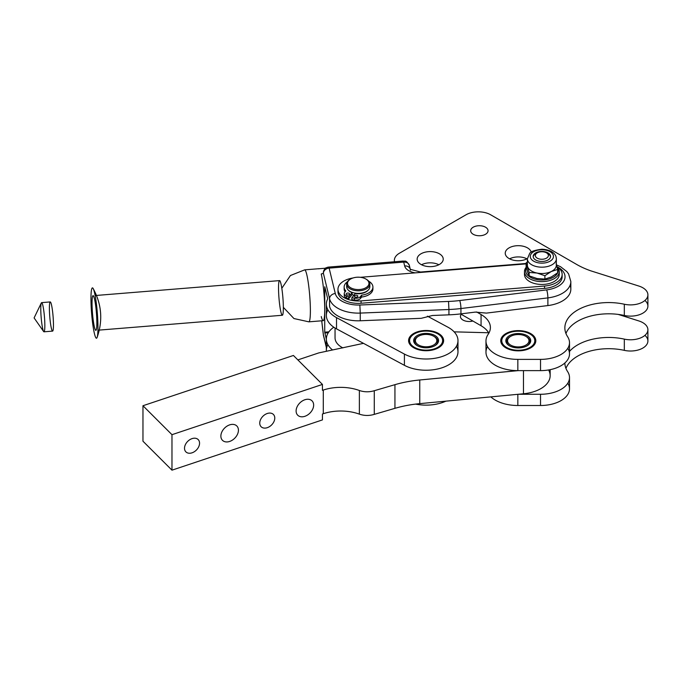 <?xml version="1.0" encoding="UTF-8"?>
<svg xmlns="http://www.w3.org/2000/svg" width="682" height="682" viewBox="0 0 682 682"><rect width="100%" height="100%" fill="white"/><g stroke="black" fill="none" stroke-linecap="round" stroke-linejoin="round"><path stroke-width="1.02" d="M490.622 214.77L576.665 264.445A74.551 43.043 0 0 0 590.697 270.805L638.872 286.056A17.382 10.034 180 0 1 647.9 294.863A17.382 10.034 180 0 1 624.32 304.232A43.836 25.311 0 0 0 564.849 327.88A43.836 25.311 0 0 0 567.654 336.78A28.968 16.726 180 0 1 569.504 342.654A28.968 16.726 180 0 1 540.528 359.38L517.843 359.38A31.866 18.397 180 0 1 485.976 340.983A31.866 18.397 180 0 1 488.184 334.257A31.866 18.397 0 0 0 490.392 327.522A31.866 18.397 0 0 0 481.066 314.513L481.066 325.749A31.866 18.397 180 0 1 488.653 332.765A31.866 18.397 180 0 1 488.875 333.14A31.866 18.397 0 0 0 488.653 332.765A31.866 18.397 0 0 0 481.066 325.749L481.066 314.513A31.866 18.397 180 0 1 488.184 334.257A31.866 18.397 0 0 0 517.843 359.38L517.843 370.624L517.843 359.38L540.528 359.38L540.528 370.624L540.528 359.38A28.968 16.726 0 0 0 567.654 336.78A43.836 25.311 180 0 1 577.773 309.935A43.836 25.311 180 0 1 624.32 304.232L624.32 315.468L624.32 304.232A17.382 10.034 0 0 0 646.297 299.074A17.382 10.034 0 0 0 638.872 286.056L590.697 270.805A74.551 43.043 180 0 1 576.665 264.445L490.622 214.77A17.382 10.034 0 0 0 466.045 214.77A17.382 10.034 180 0 1 490.622 214.77M399.464 253.21L466.045 214.77L399.464 253.21A17.382 10.034 0 0 0 394.554 261.743A17.382 10.034 180 0 1 394.375 260.311A17.382 10.034 180 0 1 399.464 253.21M485.976 340.983L485.976 352.219A31.866 18.397 0 0 0 517.843 370.624L540.528 370.624A28.968 16.726 0 0 0 569.504 353.89L569.504 342.654M644.925 300.481A17.382 10.034 180 0 1 644.132 312.33A17.382 10.034 180 0 1 624.32 315.468A43.836 25.311 0 0 0 565.949 333.498A43.836 25.311 180 0 1 624.32 315.468A17.382 10.034 0 0 0 647.9 306.099L647.9 294.863M505.891 347.888A17.527 10.119 0 0 0 524.987 350.079A17.527 10.119 0 0 0 535.813 340.736A17.527 10.119 0 0 0 518.286 330.617A17.527 10.119 0 0 0 500.759 340.736A17.527 10.119 0 0 0 505.891 347.888A17.527 10.119 180 0 1 513.742 330.958A17.527 10.119 180 0 1 535.208 343.353A17.527 10.119 180 0 1 505.891 347.888M485.507 227.191A8.695 5.021 0 0 0 476.036 226.1A8.695 5.021 0 0 0 470.665 230.738A8.695 5.021 0 0 0 473.214 234.284A8.695 5.021 0 0 0 482.686 235.375A8.695 5.021 0 0 0 488.048 230.738A8.695 5.021 0 0 0 485.507 227.191M420.973 264.445A13.035 7.528 0 0 0 435.184 266.082A13.035 7.528 0 0 0 443.232 259.126A13.035 7.528 0 0 0 430.197 251.598A13.035 7.528 0 0 0 417.154 259.126A13.035 7.528 0 0 0 420.973 264.445A13.035 7.528 180 0 1 426.821 251.854A13.035 7.528 180 0 1 442.788 261.07A13.035 7.528 180 0 1 420.973 264.445M421.519 264.744A13.035 7.528 180 0 1 438.867 264.744A13.035 7.528 0 0 0 421.519 264.744M509.062 258.538A13.035 7.528 0 0 0 527.382 258.597A13.035 7.528 180 0 1 509.062 258.538A13.035 7.528 180 0 1 512.514 246.458A13.035 7.528 180 0 1 531.21 252.221A13.035 7.528 0 0 0 517.425 245.699A13.035 7.528 0 0 0 505.243 253.21A13.035 7.528 0 0 0 509.062 258.538M509.607 258.828A13.035 7.528 180 0 1 526.956 258.828A13.035 7.528 0 0 0 509.607 258.828M476.65 311.964L481.066 314.513L476.65 311.964M473.214 234.284A8.695 5.021 180 0 1 477.11 225.895A8.695 5.021 180 0 1 487.758 232.042A8.695 5.021 180 0 1 473.214 234.284M570.058 285.366A28.968 16.726 180 0 1 547.885 305.57L486.385 313.106L547.885 305.57L547.885 297.889L460.938 308.537A86.912 50.178 180 0 1 448.927 309.509L360.258 313.081L360.258 320.77L421.237 318.315L432.456 315.493L448.927 314.837L448.927 309.509L448.927 314.837A86.912 50.178 0 0 0 460.938 313.865L460.938 308.537L460.938 313.865L475.38 312.092L486.385 313.106L475.38 312.092L460.938 313.865A86.912 50.178 180 0 1 448.927 314.837L432.456 315.493L421.237 318.315L360.258 320.77L360.258 313.081A28.968 16.726 180 0 1 329.559 298.716L329.559 306.406A28.968 16.726 0 0 0 360.258 320.77A28.968 16.726 180 0 1 329.559 306.406L329.559 298.716A28.968 16.726 0 0 0 360.258 313.081L448.927 309.509A86.912 50.178 0 0 0 460.938 308.537L547.885 297.889L547.885 305.57A28.968 16.726 0 0 0 570.834 289.211L570.834 281.521A28.968 16.726 180 0 1 547.885 297.889A28.968 16.726 0 0 0 570.834 281.521L568.618 273.976L566.87 271.632L560.587 266.73L556.478 264.863M460.555 313.908L481.066 325.749L460.555 313.908M644.925 335.365A17.382 10.034 180 0 1 644.132 347.223A17.382 10.034 180 0 1 624.32 350.36A43.836 25.311 0 0 0 565.949 368.382A43.836 25.311 180 0 1 624.32 350.36L624.32 339.125A43.836 25.311 0 0 0 569.504 351.426A43.836 25.311 180 0 1 624.32 339.125L624.32 350.36A17.382 10.034 0 0 0 647.9 340.983L647.9 329.747A17.382 10.034 180 0 1 624.32 339.125A17.382 10.034 0 0 0 646.297 333.958A17.382 10.034 0 0 0 638.872 320.949A17.382 10.034 180 0 1 647.9 329.747M567.816 383.165A28.968 16.726 180 0 1 540.528 405.509L517.843 405.509A31.866 18.397 180 0 1 490.844 396.881A31.866 18.397 0 0 0 517.843 405.509L517.843 394.315L517.843 405.509L540.528 405.509L540.528 394.273L518.243 394.273L540.528 394.273L540.528 405.509A28.968 16.726 0 0 0 569.504 388.783L569.504 377.547A28.968 16.726 180 0 1 540.528 394.273A28.968 16.726 0 0 0 567.654 371.664A28.968 16.726 180 0 1 569.504 377.547M564.849 362.977A43.836 25.311 0 0 0 567.654 371.664A43.836 25.311 180 0 1 564.849 362.977M618.233 314.411L638.872 320.949L618.233 314.411M461.271 314.325A8.695 5.021 0 0 0 460.427 316.491A8.695 5.021 0 0 0 462.967 320.037A8.695 5.021 0 0 0 472.865 321.017A8.695 5.021 180 0 1 462.967 320.037A8.695 5.021 180 0 1 461.271 314.325M278.64 284.215A17.382 1.969 85.4 0 1 282.715 295.638A17.382 1.969 85.4 0 1 281.47 313.959A17.382 1.969 85.4 0 1 278.64 284.215M92.147 299.321A17.382 1.969 85.4 0 1 93.05 295.715A17.382 1.969 85.4 0 1 96.418 312.876A17.382 1.969 85.4 0 1 95.855 330.361A17.382 1.969 85.4 0 1 93.033 318.707A17.382 1.969 85.4 0 1 92.147 299.321A17.382 1.969 -94.6 0 0 94.986 329.065A17.382 1.969 -94.6 0 0 96.23 310.736A17.382 1.969 -94.6 0 0 92.147 299.321M97.927 330.199L282.339 315.263A17.382 1.969 -94.6 0 0 282.902 297.778A17.382 1.969 -94.6 0 0 279.535 280.609L95.122 295.545M526.103 263.883L360.292 277.31L526.103 263.883M352.995 277.983A20.281 11.705 0 0 0 338.374 291.632A20.281 11.705 0 0 0 361.068 300.89L544.568 286.031A20.281 11.705 0 0 0 560.894 278.469A20.281 11.705 0 0 0 556.947 266.602A20.281 11.705 180 0 1 562.147 274.428A20.281 11.705 180 0 1 544.568 286.031L361.068 300.89A20.281 11.705 180 0 1 337.965 289.296A20.281 11.705 180 0 1 352.995 277.983M524.484 271.589A17.382 10.034 180 0 1 526.282 267.139A17.382 10.034 0 0 0 529.573 278.682A17.382 10.034 0 0 0 552.42 279.56A17.382 10.034 0 0 0 556.947 266.602A17.382 10.034 180 0 1 559.249 271.589A17.382 10.034 180 0 1 548.516 280.856A17.382 10.034 180 0 1 529.573 278.682A17.382 10.034 180 0 1 524.484 271.589L524.484 274.428A17.382 10.034 0 0 0 529.573 281.521A17.382 10.034 0 0 0 548.516 283.695A17.382 10.034 0 0 0 559.249 274.428A17.382 10.034 0 0 0 559.069 273.005A17.382 10.034 180 0 1 549.641 283.405A17.382 10.034 180 0 1 529.573 281.521A17.382 10.034 180 0 1 524.654 273.005M344.248 293.567L344.248 295.459A5.217 3.009 0 0 0 346.482 297.932L346.482 296.039L346.482 297.932L348.681 298.818L348.681 296.926L346.482 296.039A5.217 3.009 180 0 1 344.248 293.567A5.217 3.009 180 0 1 344.734 292.297L345.825 290.941A14.39 8.303 180 0 1 344.146 287.045A14.39 8.303 180 0 1 347.343 281.828A14.39 8.303 0 0 0 345.825 290.941L344.734 292.297A5.217 3.009 0 0 0 346.482 296.039L348.681 296.926L352.1 292.672A11.006 6.36 180 0 1 348.297 290.123A11.006 6.36 0 0 0 352.1 292.672L352.1 294.564A11.006 6.36 0 0 0 353.941 295.144A11.006 6.36 180 0 1 352.1 294.564L348.681 298.818L346.482 297.932A5.217 3.009 180 0 1 344.512 294.513M344.146 287.045L344.146 288.938A14.39 8.303 0 0 0 345.075 291.879A14.39 8.303 180 0 1 344.24 287.992M372.824 287.992A14.39 8.303 180 0 1 361.588 297.062L360.505 298.418A5.217 3.009 180 0 1 354.435 300.054L351.835 299.662L351.835 297.77L354.435 298.17A5.217 3.009 0 0 0 360.505 296.525L361.588 295.17A14.39 8.303 0 0 0 372.346 289.364A14.39 8.303 0 0 0 368.647 281.146A14.39 8.303 180 0 1 372.918 287.045A14.39 8.303 180 0 1 361.588 295.17L361.588 297.062A14.39 8.303 0 0 0 372.918 288.938A14.39 8.303 0 0 0 372.824 287.992M337.965 289.296L337.965 291.657A20.281 11.705 0 0 0 361.068 303.26L361.068 300.89L361.068 303.26L544.568 288.392L544.568 286.031L544.568 288.392A20.281 11.705 0 0 0 562.147 276.79A20.281 11.705 0 0 0 562.045 275.613A20.281 11.705 180 0 1 544.568 288.392L361.068 303.26A20.281 11.705 180 0 1 338.067 290.481M318.707 268.861A26.078 2.958 85.4 0 1 319.167 268.725A26.078 2.958 -94.6 0 0 319.005 268.699L304.658 269.859A26.078 2.958 85.4 0 1 308.417 283.738A26.078 2.958 85.4 0 1 310.387 310.753A26.078 2.958 85.4 0 1 308.869 321.836A26.078 2.958 -94.6 0 0 310.208 303.55A26.078 2.958 -94.6 0 0 306.764 274.556A26.078 2.958 -94.6 0 0 304.658 269.859L290.43 275.519L281.811 288.281M283.354 307.335L293.925 318.545L308.869 321.836L323.208 320.676A26.078 2.958 -94.6 0 0 324.726 309.594A26.078 2.958 -94.6 0 0 321.248 273.993A26.078 2.958 85.4 0 1 324.726 309.594A26.078 2.958 85.4 0 1 321.248 316.542M328.673 267.08L403.233 261.044A5.797 0.656 -94.6 0 0 403.233 261.044L328.656 267.08A5.797 0.656 85.4 0 1 328.656 267.08L327.394 267.327A5.797 5.754 72.6 0 0 323.387 273.32A5.797 5.754 -107.4 0 1 328.639 267.088A5.797 0.656 -94.6 0 0 328.639 267.088A5.797 0.656 85.4 0 1 329.125 268.128A5.797 4.689 166.3 0 0 323.387 273.32L329.559 298.716L323.387 273.32A5.797 4.689 -13.7 0 1 329.125 268.128L403.718 262.084A5.797 0.656 -94.6 0 0 403.25 261.044A5.797 0.656 85.4 0 1 403.25 261.044A5.797 0.656 85.4 0 1 403.718 262.084A5.797 4.689 -13.7 0 1 409.353 265.451A5.797 4.689 166.3 0 0 403.718 262.084L404.656 265.946A14.484 8.363 0 0 0 415.227 272.86A14.484 8.363 180 0 1 404.656 265.946A5.797 4.689 -13.7 0 1 410.274 269.254A5.797 4.689 166.3 0 0 404.656 265.946L403.718 262.084L329.125 268.128L335.297 293.524A5.797 4.689 166.3 0 0 329.559 298.716A5.797 4.689 -13.7 0 1 335.297 293.524A23.179 13.384 0 0 0 359.857 305.007L360.258 313.081L359.857 305.007L448.526 301.444L448.927 309.509L448.526 301.444A81.115 46.836 0 0 0 459.736 300.54A5.797 0.98 83 0 1 460.938 308.537A5.797 0.98 -97 0 0 459.736 300.54L546.674 289.884A5.797 0.98 83 0 1 547.885 297.889A5.797 0.98 -97 0 0 546.674 289.884A23.179 13.384 0 0 0 564.287 280.174A23.179 13.384 0 0 0 557.16 266.739A23.179 13.384 180 0 1 564.287 280.174A23.179 13.384 180 0 1 546.674 289.884L459.736 300.54A81.115 46.836 180 0 1 448.526 301.444L359.857 305.007A23.179 13.384 180 0 1 335.297 293.524L329.125 268.128A5.797 0.656 -94.6 0 0 328.656 267.08A5.797 5.754 72.6 0 0 327.394 267.327L324.905 268.256M324.265 268.307L319.167 268.725L324.265 268.307M327.718 298.827L324.811 286.858L327.718 298.827A31.866 18.397 0 0 0 336.516 317.624L404.409 354.077A31.866 18.397 0 0 0 449.447 353.14A31.866 18.397 0 0 0 447.81 327.13L427.384 316.158L447.81 327.13A31.866 18.397 180 0 1 457.98 340.608A31.866 18.397 180 0 1 438.833 357.47A31.866 18.397 180 0 1 404.409 354.077L404.409 365.313L363.489 343.344L318.775 352.909L363.489 343.344L336.516 328.86L336.516 317.624A31.866 18.397 180 0 1 326.354 304.155A31.866 18.397 180 0 1 327.718 298.827M326.354 347.496L323.37 335.033A5.797 1.731 -6.7 0 1 323.387 334.828L321.742 320.796L323.387 334.828A5.797 4.689 166.3 0 0 323.498 335.732A5.797 4.689 -13.7 0 1 323.387 334.828L326.354 347.036L323.387 334.828A5.797 1.731 173.3 0 0 323.37 335.033A5.797 1.731 173.3 0 0 323.404 335.16M326.354 339.346L324.726 332.185L324.76 286.755L324.726 332.185L328.895 331.844L324.726 332.185L326.354 339.346M323.387 273.32L321.248 273.993L323.387 273.32M403.25 261.044C404.852 261.752 405.713 259.151 409.353 265.451L410.291 269.313A5.797 4.689 -13.7 0 1 410.394 270.208M409.353 265.451A5.797 4.689 -13.7 0 1 409.456 266.355M328.306 332.705L324.811 332.987L328.306 332.705M567.816 348.272A28.968 16.726 180 0 1 540.528 370.624L518.243 370.624L419.754 379.985A85.898 49.598 0 0 0 394.938 384.674L374.273 390.718L374.273 414.375L394.938 408.33L394.938 384.674L394.938 408.33A85.898 49.598 180 0 1 419.754 403.642L419.754 379.985L419.754 403.642L523.461 393.778L419.754 403.642A85.898 49.598 0 0 0 394.938 408.33L374.273 414.375L374.273 390.718C369.235 392.227 364.265 392.15 359.371 390.496A34.765 20.068 0 0 0 323.294 390.053L322.433 390.334L322.433 384.426L171.975 434.681L142.964 405.73L293.422 355.467L142.964 405.73L142.964 441.211L142.964 405.73L171.975 434.681L171.975 470.171L171.975 434.681L322.433 384.426L293.422 355.467L322.433 384.426L322.433 390.334L323.294 390.053L323.294 413.71L323.294 390.053A34.765 20.068 180 0 1 359.371 390.496L359.371 414.145L359.371 390.496C364.265 392.15 369.235 392.227 374.273 390.718L394.938 384.674A85.898 49.598 180 0 1 419.754 379.985L517.843 370.624A31.866 18.397 180 0 1 487.502 346.601M548.601 369.959A31.866 18.397 180 0 1 523.461 393.778L523.461 370.624L523.461 393.778A31.866 18.397 0 0 0 550.152 375.629L550.152 369.67M297.855 359.9L318.775 352.909L297.855 359.9M142.964 441.211L171.975 470.171L322.433 419.907L322.433 413.991L323.294 413.71A34.765 20.068 180 0 1 359.371 414.145C364.265 415.807 369.235 415.884 374.273 414.375C369.235 415.884 364.265 415.807 359.371 414.145A34.765 20.068 0 0 0 323.294 413.71L322.433 413.991L322.433 419.907L171.975 470.171L142.964 441.211M220.874 436.088A10.136 7.17 -45.1 0 1 234.045 424.519A10.136 7.17 -45.1 0 1 234.045 438.867A10.136 7.17 -45.1 0 1 220.874 436.088A10.136 7.17 134.9 0 0 222.494 440.333A10.136 7.17 134.9 0 0 234.727 438.219A10.136 7.17 134.9 0 0 236.816 425.977A10.136 7.17 134.9 0 0 226.995 426.156A10.136 7.17 134.9 0 0 220.874 436.088M296.107 410.965A10.136 7.17 -45.1 0 1 309.27 399.396A10.136 7.17 -45.1 0 1 309.27 413.735A10.136 7.17 -45.1 0 1 296.107 410.965A10.136 7.17 134.9 0 0 297.719 415.21A10.136 7.17 134.9 0 0 309.952 413.087A10.136 7.17 134.9 0 0 312.041 400.854A10.136 7.17 134.9 0 0 302.22 401.033A10.136 7.17 134.9 0 0 296.107 410.965M259.748 423.104A8.695 6.147 -45.1 0 1 271.027 413.19A8.695 6.147 -45.1 0 1 271.027 425.483A8.695 6.147 -45.1 0 1 259.748 423.104A8.695 6.147 134.9 0 0 261.129 426.744A8.695 6.147 134.9 0 0 271.615 424.929A8.695 6.147 134.9 0 0 273.405 414.443A8.695 6.147 134.9 0 0 264.983 414.596A8.695 6.147 134.9 0 0 259.748 423.104M184.515 448.236A8.695 6.147 -45.1 0 1 195.802 438.321A8.695 6.147 -45.1 0 1 195.802 450.614A8.695 6.147 -45.1 0 1 184.515 448.236A8.695 6.147 134.9 0 0 185.905 451.876A8.695 6.147 134.9 0 0 196.39 450.06A8.695 6.147 134.9 0 0 198.181 439.575A8.695 6.147 134.9 0 0 189.758 439.728A8.695 6.147 134.9 0 0 184.515 448.236M454.127 331.844L488.653 332.765L454.127 331.844M456.454 346.226A31.866 18.397 180 0 1 443.198 367.368A31.866 18.397 180 0 1 404.409 365.313A31.866 18.397 0 0 0 438.833 368.706A31.866 18.397 0 0 0 457.98 351.844L457.98 340.608M438.944 347.496A17.527 10.119 180 0 1 409.353 343.575A17.527 10.119 180 0 1 430.027 330.744A17.527 10.119 180 0 1 438.944 347.496A17.527 10.119 0 0 0 443.632 340.608A17.527 10.119 0 0 0 432.524 331.188A17.527 10.119 0 0 0 413.275 333.711A17.527 10.119 0 0 0 408.578 340.608A17.527 10.119 0 0 0 419.694 350.019A17.527 10.119 0 0 0 438.944 347.496M326.354 304.155L326.354 315.391A31.866 18.397 0 0 0 336.516 328.86A31.866 18.397 180 0 1 327.88 309.773M336.516 317.624L336.516 328.86L404.409 365.313L404.409 354.077L336.516 317.624M445.892 401.161A31.866 18.397 180 0 1 415.594 404.102A31.866 18.397 0 0 0 445.892 401.161M326.354 339.048A31.866 18.397 180 0 1 333.813 327.215A31.866 18.397 0 0 0 332.569 349.96A31.866 18.397 180 0 1 326.354 339.048L326.354 350.284A31.866 18.397 0 0 0 326.405 351.281A31.866 18.397 180 0 1 327.718 344.956M548.379 255.665A6.522 3.76 0 0 0 538.848 252.17A6.522 3.76 0 0 0 538.362 258.674A6.522 3.76 0 0 0 548.379 255.665A6.522 3.76 180 0 1 539.24 258.947A6.522 3.76 180 0 1 537.254 252.843A6.522 3.76 180 0 1 546.478 252.843A6.522 3.76 180 0 1 548.379 255.665M547.135 253.286A8.695 5.021 180 0 1 550.527 256.867A8.695 5.021 0 0 0 548.013 253.73L546.478 252.843M537.254 252.843L535.72 253.73A8.695 5.021 0 0 0 533.205 256.867A8.695 5.021 180 0 1 536.598 253.286M369.618 285.391A11.585 6.692 180 0 1 359.32 293.354A11.585 6.692 180 0 1 346.661 286.628A11.585 6.692 0 0 0 346.661 286.696A11.585 6.692 0 0 0 358.246 293.388A11.585 6.692 0 0 0 369.832 286.696L369.832 284.096A11.585 6.692 180 0 1 358.246 290.779A11.585 6.692 180 0 1 346.661 284.096A11.585 6.692 180 0 1 346.661 284.027A11.585 6.692 180 0 1 350.369 279.185M366.123 279.185A11.585 6.692 180 0 1 369.832 284.096M347.53 283.32A10.716 6.189 0 0 0 363.515 288.776A10.716 6.189 0 0 0 363.702 278.051A10.716 6.189 0 0 0 347.53 283.32A10.716 6.189 180 0 1 350.667 279.006A10.716 6.189 180 0 1 365.825 279.006A10.716 6.189 180 0 1 362.304 289.108A10.716 6.189 180 0 1 347.53 283.32M350.667 279.006L350.054 279.364A11.585 6.692 0 0 0 346.661 284.027A11.585 6.692 0 0 0 362.628 290.285A11.585 6.692 0 0 0 366.439 279.364L365.825 279.006M526.905 337.061A10.716 6.189 0 0 0 508.457 338.255A10.716 6.189 0 0 0 519.479 346.882A10.716 6.189 0 0 0 526.905 337.061A10.716 6.189 180 0 1 525.072 345.527A10.716 6.189 180 0 1 510.332 344.887A10.716 6.189 180 0 1 510.699 336.354A10.716 6.189 180 0 1 525.865 336.354A10.716 6.189 180 0 1 526.905 337.061M526.154 336.533A11.585 6.692 180 0 1 527.604 337.471A11.585 6.692 180 0 1 526.777 345.996A11.585 6.692 0 0 0 527.604 337.471A11.585 6.692 0 0 0 526.478 336.712L525.865 336.354M510.699 336.354L510.085 336.712A11.585 6.692 0 0 0 509.795 345.996A11.585 6.692 180 0 1 510.409 336.533M433.846 344.887A10.716 6.189 0 0 0 428.663 334.598A10.716 6.189 0 0 0 415.815 342.33A10.716 6.189 0 0 0 433.846 344.887A10.716 6.189 180 0 1 418.612 345.024A10.716 6.189 180 0 1 418.526 336.226A10.716 6.189 180 0 1 433.684 336.226A10.716 6.189 180 0 1 433.846 344.887M433.982 336.405A11.585 6.692 180 0 1 434.596 345.868A11.585 6.692 0 0 0 434.306 336.584L433.684 336.226M418.526 336.226L417.913 336.584A11.585 6.692 0 0 0 417.614 345.868A11.585 6.692 180 0 1 418.237 336.405M335.05 328.016L335.05 337.863A23.179 13.384 0 0 0 342.696 347.794A23.179 13.384 180 0 1 341.835 347.326L342.858 347.914M505.865 341.307A12.455 7.195 0 0 0 509.471 345.817A12.455 7.195 0 0 0 527.092 345.817A12.455 7.195 0 0 0 528.311 336.465A12.455 7.195 0 0 0 513.921 333.992A12.455 7.195 0 0 0 505.865 341.307A12.455 7.195 180 0 1 523.631 334.24A12.455 7.195 180 0 1 525.353 346.652A12.455 7.195 180 0 1 505.865 341.307M501.824 341.494A16.513 9.531 0 0 0 527.655 348.579A16.513 9.531 0 0 0 525.37 332.125A16.513 9.531 0 0 0 501.824 341.494A16.513 9.531 180 0 1 506.607 333.992A16.513 9.531 180 0 1 529.957 333.992A16.513 9.531 180 0 1 525.208 349.389A16.513 9.531 180 0 1 501.824 341.494M501.099 342.117L500.946 342.151A17.382 10.034 180 0 1 500.903 341.443A17.382 10.034 180 0 1 500.912 341.06L500.929 340.889A17.382 10.034 180 0 1 501.134 339.807L501.185 339.636A17.382 10.034 180 0 1 501.628 338.579L501.713 338.417A17.382 10.034 180 0 1 502.378 337.394L502.498 337.24A17.382 10.034 180 0 1 503.384 336.277L503.538 336.132A17.382 10.034 180 0 1 504.62 335.237L504.808 335.101A17.382 10.034 180 0 1 506.078 334.299L506.291 334.18A17.382 10.034 180 0 1 506.308 334.171A17.382 10.034 0 0 0 506.291 334.18L506.078 334.299A17.382 10.034 0 0 0 505.993 334.351A17.382 10.034 0 0 0 504.808 335.101L504.62 335.237A17.382 10.034 0 0 0 503.538 336.132L503.384 336.277A17.382 10.034 0 0 0 502.498 337.24L502.378 337.394A17.382 10.034 0 0 0 501.713 338.417L501.628 338.579A17.382 10.034 0 0 0 501.185 339.636L501.134 339.807A17.382 10.034 0 0 0 500.929 340.889L500.912 341.06A17.382 10.034 0 0 0 500.946 342.151L501.099 342.117M535.626 340.736A17.382 10.034 180 0 1 535.668 341.443A17.382 10.034 180 0 1 535.651 341.827L535.634 341.997A17.382 10.034 180 0 1 535.609 342.279A17.382 10.034 0 0 0 535.634 341.997L535.651 341.827A17.382 10.034 0 0 0 535.626 340.736L535.626 340.736M535.6 340.565L535.6 340.565A17.382 10.034 0 0 0 535.336 339.491A17.382 10.034 180 0 1 535.6 340.565M533.955 337.104A17.382 10.034 180 0 1 534.679 338.11L534.773 338.272A17.382 10.034 180 0 1 535.276 339.321A17.382 10.034 0 0 0 534.773 338.272L534.679 338.11A17.382 10.034 0 0 0 533.955 337.104L533.955 337.104M533.827 336.951L533.827 336.951A17.382 10.034 0 0 0 532.889 336.004A17.382 10.034 180 0 1 533.827 336.951M530.255 334.171A17.382 10.034 180 0 1 531.406 334.862L531.593 334.99A17.382 10.034 180 0 1 532.727 335.859A17.382 10.034 0 0 0 531.593 334.99L531.406 334.862A17.382 10.034 0 0 0 530.57 334.351L529.957 333.992M435.099 345.586A12.455 7.195 0 0 0 434.784 335.442A12.455 7.195 0 0 0 417.222 335.57A12.455 7.195 0 0 0 417.299 345.689A12.455 7.195 0 0 0 434.92 345.689A12.455 7.195 0 0 0 435.099 345.586M414.324 333.924A16.513 9.531 0 0 0 421.979 349.84A16.513 9.531 0 0 0 442.021 338.059A16.513 9.531 0 0 0 414.324 333.924A16.513 9.531 180 0 1 414.434 333.865A16.513 9.531 180 0 1 437.784 333.865A16.513 9.531 180 0 1 437.818 347.326A16.513 9.531 180 0 1 414.503 347.385A16.513 9.531 180 0 1 414.324 333.924M417.222 335.57A12.455 7.195 180 0 1 438.108 338.681A12.455 7.195 180 0 1 422.993 347.573A12.455 7.195 180 0 1 417.222 335.57M413.795 334.231L413.795 334.231A17.382 10.034 0 0 0 413.795 334.231L414.434 333.865M438.083 334.044A17.382 10.034 180 0 1 438.927 334.538L439.123 334.666A17.382 10.034 180 0 1 440.299 335.518L440.47 335.655A17.382 10.034 180 0 1 441.45 336.593L441.578 336.746A17.382 10.034 180 0 1 442.354 337.743L442.456 337.897A17.382 10.034 180 0 1 443.002 338.945L443.061 339.107A17.382 10.034 180 0 1 443.377 340.182L443.411 340.352A17.382 10.034 180 0 1 443.488 341.315A17.382 10.034 180 0 1 443.488 341.443L443.479 341.614A17.382 10.034 180 0 1 443.428 342.151A17.382 10.034 0 0 0 443.479 341.614L443.488 341.443A17.382 10.034 0 0 0 443.411 340.352L443.377 340.182A17.382 10.034 0 0 0 443.061 339.107L443.002 338.945A17.382 10.034 0 0 0 442.456 337.897L442.354 337.743A17.382 10.034 0 0 0 441.578 336.746L441.45 336.593A17.382 10.034 0 0 0 440.47 335.655L440.299 335.518A17.382 10.034 0 0 0 439.123 334.666L438.927 334.538A17.382 10.034 0 0 0 438.398 334.223L437.784 333.865M408.723 341.443L408.723 341.315A17.382 10.034 180 0 1 408.723 341.188L408.731 341.017A17.382 10.034 180 0 1 408.893 339.934L408.936 339.764A17.382 10.034 180 0 1 409.328 338.698L409.405 338.536A17.382 10.034 180 0 1 410.027 337.505L410.138 337.343A17.382 10.034 180 0 1 410.982 336.371A17.382 10.034 0 0 0 410.138 337.343L410.027 337.505A17.382 10.034 0 0 0 409.405 338.536L409.328 338.698A17.382 10.034 0 0 0 408.936 339.764L408.893 339.934A17.382 10.034 0 0 0 408.731 341.017L408.723 341.188A17.382 10.034 0 0 0 408.782 342.151A17.382 10.034 180 0 1 408.723 341.315M411.127 336.26L411.127 336.226A17.382 10.034 180 0 1 412.175 335.314A17.382 10.034 0 0 0 411.127 336.226L411.127 336.26M413.59 334.351A17.382 10.034 0 0 0 412.354 335.177A17.382 10.034 180 0 1 413.59 334.351M356.703 297.19A1.739 1.006 0 0 0 355.544 297.19A1.739 1.006 180 0 1 356.703 297.19M348.502 294.999A1.739 1.006 0 0 0 347.343 294.999A1.739 1.006 180 0 1 348.502 294.999M355.254 293.516A11.006 6.36 0 0 0 368.195 290.123A11.006 6.36 180 0 1 355.254 293.516L351.835 297.77L355.254 293.516M357.7 296.67A1.739 1.006 180 0 1 354.708 296.823A1.739 1.006 180 0 1 355.97 295.246A1.739 1.006 180 0 1 357.7 296.67A1.739 1.006 0 0 0 357.862 296.244A1.739 1.006 0 0 0 356.498 295.263A1.739 1.006 0 0 0 354.546 295.826A1.739 1.006 0 0 0 354.384 296.244A1.739 1.006 0 0 0 355.748 297.224A1.739 1.006 0 0 0 357.7 296.67M349.499 294.471A1.739 1.006 180 0 1 346.507 294.624A1.739 1.006 180 0 1 347.769 293.047A1.739 1.006 180 0 1 349.499 294.471A1.739 1.006 0 0 0 349.661 294.053A1.739 1.006 0 0 0 348.297 293.072A1.739 1.006 0 0 0 346.345 293.627A1.739 1.006 0 0 0 346.192 294.053A1.739 1.006 0 0 0 347.547 295.033A1.739 1.006 0 0 0 349.499 294.471M352.1 292.672L348.681 296.926L348.681 298.818L352.1 294.564L352.1 292.672M354.435 300.054L354.435 298.17L351.835 297.77L351.835 299.662L354.435 300.054A5.217 3.009 0 0 0 360.505 298.418L361.588 297.062L361.588 295.17L360.505 296.525L360.505 298.418L360.505 296.525A5.217 3.009 180 0 1 354.435 298.17L354.435 300.054M527.621 272.161L529.138 275.852L529.138 272.476L526.103 262.979L526.103 266.355L527.621 272.161L526.103 266.355L526.103 262.979L527.382 261.99L526.103 262.979L529.138 272.476L529.138 275.852L537.015 278.52L544.901 279.083L544.901 275.707L537.015 273.039L529.138 272.476L537.015 273.039L544.901 275.707L551.261 271.521L557.629 269.441L556.111 263.636A14.484 8.363 180 0 1 551.261 271.521A14.484 8.363 180 0 1 537.015 273.039A14.484 8.363 180 0 1 527.621 266.671A14.484 8.363 0 0 0 537.015 273.039A14.484 8.363 0 0 0 551.261 271.521L544.901 275.707L544.901 279.083L551.261 277.003L557.629 272.817L557.629 269.441L557.629 272.817L551.261 277.003L544.901 279.083L537.015 278.52L529.138 275.852L527.621 272.161M556.111 263.636L557.629 269.441L551.261 271.521A14.484 8.363 0 0 0 556.35 265.153A14.484 8.363 0 0 0 556.111 263.636M553.264 255.238A11.585 6.692 0 0 0 534.347 251.36A11.585 6.692 0 0 0 537.987 262.758A11.585 6.692 0 0 0 553.264 255.238A11.585 6.692 180 0 1 537.987 262.758A11.585 6.692 180 0 1 534.347 251.36A11.585 6.692 180 0 1 553.264 255.238M550.408 255.537A8.695 5.021 180 0 1 538.959 261.18A8.695 5.021 180 0 1 536.222 252.63A8.695 5.021 180 0 1 550.408 255.537A8.695 5.021 0 0 0 541.073 251.453A8.695 5.021 0 0 0 533.171 256.449A8.695 5.021 0 0 0 541.678 261.47A8.695 5.021 0 0 0 550.544 256.662A8.695 5.021 0 0 0 550.553 256.449A8.695 5.021 0 0 0 550.408 255.537M556.111 257.302A14.484 8.363 180 0 1 556.35 258.819A14.484 8.363 180 0 1 541.866 267.182A14.484 8.363 180 0 1 527.382 258.819A14.484 8.363 0 0 0 541.866 267.182A14.484 8.363 0 0 0 556.35 258.819L556.018 256.722C555.677 255.264 553.281 249.8 541.951 249.228C534.526 250.149 530.417 251.607 529.616 253.585L527.382 258.819L527.382 265.153A14.484 8.363 0 0 0 527.621 266.671M530.391 277.267A16.223 9.369 180 0 1 526.427 267.762A16.223 9.369 0 0 0 530.391 277.267A16.223 9.369 0 0 0 550.485 278.58A16.223 9.369 0 0 0 557.185 267.566A16.223 9.369 180 0 1 550.485 278.58A16.223 9.369 180 0 1 530.391 277.267M97.961 327.479A25.26 2.864 -94.6 0 0 93.144 288.52A25.26 2.864 -94.6 0 0 91.601 313.268A25.26 2.864 -94.6 0 0 97.108 337.445A25.26 2.864 -94.6 0 0 97.961 327.479A25.26 2.864 85.4 0 1 92.701 323.677A25.26 2.864 85.4 0 1 92.701 287.957A25.26 2.864 85.4 0 1 97.961 327.479M40.775 308.852A14.637 1.662 -94.6 0 0 41.883 324.018A14.637 1.662 -94.6 0 0 43.989 331.81A14.637 1.662 -94.6 0 0 44.842 325.587A14.637 1.662 -94.6 0 0 43.742 310.421A14.637 1.662 -94.6 0 0 41.628 302.629A14.637 1.662 -94.6 0 0 40.775 308.852M41.628 302.629L50.238 301.93A14.637 1.662 85.4 0 1 52.352 309.73A14.637 1.662 85.4 0 1 53.452 324.896A14.637 1.662 85.4 0 1 52.599 331.111L43.989 331.81M41.338 302.919A14.637 1.662 85.4 0 1 43.563 309.219A14.637 1.662 85.4 0 1 44.842 325.587A14.637 1.662 85.4 0 1 43.657 331.571L34.1 317.923L41.338 302.919M53.452 324.896A14.637 1.662 -94.6 0 0 50.4 301.99A14.637 1.662 -94.6 0 0 50.4 322.688A14.637 1.662 -94.6 0 0 53.452 324.896M394.375 260.311L394.375 261.76M562.147 274.428L562.147 276.79M410.291 269.313L420.547 272.024L526.103 263.474M321.708 320.796L323.37 335.033M346.661 286.696L346.661 284.096M535.668 341.443L535.668 342.032M500.903 342.032L500.903 341.443M506.607 333.992L505.993 334.351M443.488 341.904L443.488 341.315M372.918 287.045L372.918 288.938M556.35 265.153L556.35 258.819M559.249 274.428L559.249 271.589M93.144 288.52C101.703 304.24 103.016 320.549 97.108 337.445"/></g></svg>
